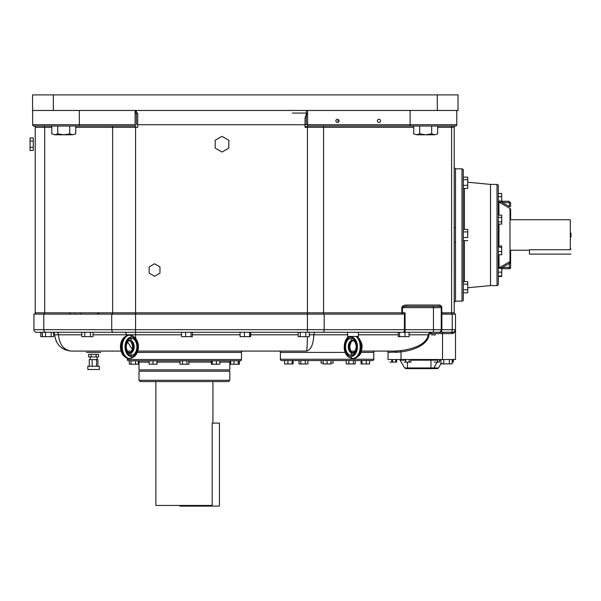 <?xml version="1.0" encoding="UTF-8"?>
<svg xmlns="http://www.w3.org/2000/svg" width="601" height="601" viewBox="0 0 601 601"><rect width="100%" height="100%" fill="white"/><g stroke="black" fill="none" stroke-linecap="round" stroke-linejoin="round"><path stroke-width="0.9" d="M129.914 335.133A1.946 1.472 90 0 1 131.386 337.078A9.729 6.363 -90 0 1 137.749 346.807A9.729 6.363 -90 0 1 131.386 356.536A1.946 1.472 90 0 1 129.914 358.481A1.946 1.472 -90 0 0 131.386 356.536A9.729 6.363 -90 0 1 125.023 346.807A9.729 6.363 -90 0 1 131.386 337.078A1.946 1.472 -90 0 0 129.914 335.133A11.674 7.64 90 0 0 122.273 346.807A11.674 7.64 90 0 0 129.914 358.481C141.212 356.618 141.265 337.041 129.914 335.133M136.712 352.141A11.674 7.64 90 0 0 136.712 341.473M570.304 233.609L570.95 233.045L570.95 236.937L570.304 236.373L570.95 236.937L570.95 233.045L570.304 233.609M529.443 250.226L510.632 250.226L529.443 250.226M510.632 219.763L570.304 219.763L510.632 219.763L510.632 209.576L510.632 219.763M570.304 249.723L570.95 249.047L570.304 249.723L529.443 249.723L529.443 254.118L570.95 254.118L529.443 254.118L529.443 249.723L570.304 249.723L570.304 219.763M570.95 233.045L570.95 236.937M337.462 120.846L339.054 120.846L337.462 120.846M100.728 352.389L86.461 352.389L100.728 352.389M97.888 352.389L89.301 352.389L97.888 352.389M229.8 380.275L229.8 371.193L138.996 371.193L138.996 380.275L229.8 380.275L228.5 381.575L229.8 380.275L138.996 380.275L140.296 381.575L138.996 380.275L138.996 371.193L229.8 371.193L229.8 380.275M140.296 381.575L228.5 381.575L140.296 381.575M188.564 505.449L188.939 506.102L179.857 506.102L180.232 505.449L179.857 506.102L188.939 506.102L188.564 505.449M212.927 423.081L212.927 381.575L212.927 423.081M155.862 505.449L155.862 381.575L155.862 505.449L212.183 505.449L212.183 423.081L212.183 505.449L211.514 506.102L219.418 506.102L219.418 423.081L219.418 506.102L179.857 506.102M219.418 423.081L212.183 423.081M188.939 506.102L211.514 506.102M404.593 367.955L400.101 360.172L404.593 367.955L433.877 367.955L437.701 361.321L433.877 367.955L437.701 361.321L433.877 367.955L438.542 367.955L440.728 364.026M440.909 363.703L443.756 363.898L440.909 363.898L440.909 359.518L440.909 360.172L439.391 360.172M441.652 363.289L441.299 363.898M437.836 368.601L405.713 368.601L437.836 368.601M407.508 367.955L407.508 362.118L407.508 367.955M410.859 359.518L410.859 362.118L405.803 362.118L405.803 359.518L405.795 360.172L400.101 360.172M437.701 360.172L430.962 360.172L430.962 367.955L430.962 360.172L410.859 360.172M88.632 356.926L91.112 356.926L91.112 354.335L88.632 354.335L88.632 356.926M91.112 356.926L96.077 356.926L96.077 354.335L91.112 354.335L91.112 356.926M96.077 356.926L98.556 356.926L98.556 354.335L96.077 354.335L96.077 356.926M98.556 354.335L98.556 356.926M90.165 356.926L90.165 359.586L90.165 356.926M97.024 359.586L97.024 356.926L97.024 359.586M89.271 366.242L89.271 359.586L89.271 366.242M97.925 359.586L97.925 366.242L97.925 359.586L96.491 359.586L96.491 366.242L96.491 359.586L92.163 359.586L92.163 366.242L92.163 359.586L89.271 359.586M87.836 366.242L87.836 369.502L99.353 369.502L99.353 366.242L87.836 366.242L87.836 369.502L99.353 369.502L99.353 366.242M435.56 334.877L431.345 334.877L435.56 334.877M33.28 150.438L30.05 150.438L30.05 147.313L30.05 150.438L33.28 150.438L33.28 147.313L30.05 147.313L30.05 137.952L30.05 147.313L33.28 147.313L33.28 141.07L30.05 141.07L33.28 141.07L33.28 137.952L30.05 137.952L33.28 137.952M159.971 266.897L159.971 273.139L154.562 276.257L149.153 273.139L149.153 266.897L154.562 263.771L159.971 266.897L154.562 263.771L149.153 266.897L149.153 273.139L154.562 276.257L159.971 273.139L159.971 266.897M228.816 140.266L228.816 148.116L222.017 152.045L215.211 148.116L215.211 140.266L222.017 136.337L228.816 140.266L222.017 136.337L215.211 140.266L215.211 148.116L222.017 152.045L228.816 148.116L228.816 140.266M352.539 340.324A1.946 1.472 -90 0 1 351.067 338.378A8.429 5.514 -90 0 0 345.545 346.807A8.429 5.514 -90 0 0 351.067 355.244A1.946 1.472 -90 0 1 352.539 353.298A6.483 4.245 90 0 1 348.295 346.807A6.483 4.245 90 0 1 352.539 340.324C354.117 340.399 355.266 342.022 355.987 345.199C356.551 346.514 356.138 348.715 354.748 351.803L352.539 353.298A1.946 1.472 90 0 0 351.067 355.244A8.429 5.514 -90 0 0 356.581 346.807A8.429 5.514 -90 0 0 351.067 338.378A1.946 1.472 90 0 0 352.539 340.324M356.025 343.111A6.483 4.245 90 0 1 356.025 350.503M354.327 353.613A1.946 1.472 -90 0 1 354.898 354.575A1.946 1.472 90 0 0 354.327 353.613M354.312 355.176A8.429 5.514 90 0 1 353.027 354.688M351.232 352.982A8.429 5.514 90 0 1 350.03 350.503M350.03 343.111A8.429 5.514 90 0 1 351.232 340.639M353.027 338.926A8.429 5.514 90 0 1 354.312 338.438M354.898 339.047A1.946 1.472 -90 0 1 354.327 340.008A1.946 1.472 90 0 0 354.898 339.047M352.967 340.376A6.483 4.245 -90 0 0 349.271 346.807A6.483 4.245 -90 0 0 352.967 353.238M354.823 352.982A6.483 4.245 -90 0 0 356.881 350.759M356.881 342.855A6.483 4.245 -90 0 0 354.823 340.639M358.436 332.278L398.275 332.278L358.436 332.278L358.436 336.432L347.618 336.432L347.618 332.278L315.157 332.278L347.618 332.278L347.618 336.432L358.436 336.432L358.436 332.278L398.275 332.278L398.275 336.658L399.612 336.658L399.612 332.278L399.612 336.658L404.999 336.658L404.999 332.278L399.612 332.278L404.999 332.278L404.999 336.658L409.063 336.658L409.063 332.278L409.063 336.658L398.275 336.658M498.312 284.288A1.3 1.3 0 0 1 497.012 285.58L497.012 184.402A1.3 1.3 0 0 1 498.312 185.701L498.312 284.288L498.312 185.701A1.3 1.3 0 0 0 497.012 184.402L490.529 184.402L490.529 285.58L497.012 285.58L490.529 285.58L467.736 287.751L490.529 285.58L490.529 184.402L467.736 182.231L490.529 184.402L497.012 184.402L497.012 285.58A1.3 1.3 0 0 0 498.312 284.288M464.46 281.621L464.46 240.603L464.46 281.621M464.46 229.387L464.46 188.368L464.46 229.387M463.288 299.854A1.3 1.3 0 0 1 461.989 301.146L461.989 168.836A1.3 1.3 0 0 1 463.288 170.136A1.3 1.3 0 0 0 461.989 168.836L455.505 168.836L455.49 231.926L455.505 301.146L461.989 301.146L455.505 301.146L455.505 242.308L454.206 242.451L454.206 312.82L454.198 231.257L454.206 167.544L454.206 227.539L455.505 227.681L455.505 168.836L461.989 168.836L461.989 301.146A1.3 1.3 0 0 0 463.288 299.854L463.288 292.837L467.736 292.837L463.288 292.837L463.288 299.854M80.789 312.82L80.789 314.12L80.789 312.82M75.275 314.12L75.275 312.82L75.275 314.12M126.022 351.089A1.3 1.3 0 0 1 126.713 351.284A1.3 1.3 0 0 0 126.022 351.089L126.631 351.089L126.022 351.089M128.171 352.389L130.68 352.389L128.171 352.389M131.596 352.389L132.077 352.389L131.596 352.389M135.646 352.389L136.6 352.389L135.646 352.389M137.238 352.389L241.474 352.389A1.3 1.3 0 0 1 242.766 351.089A1.3 1.3 0 0 0 241.474 352.389L137.238 352.389M137.02 351.089L136.142 351.089M133.106 351.089L132.212 351.089M131.559 351.089L127.284 351.089M279.089 351.089A1.3 1.3 0 0 1 280.389 352.389L345.214 352.389L280.389 352.389L280.389 359.248L373.784 359.248L373.784 352.389A1.3 1.3 0 0 1 375.077 351.089A1.3 1.3 0 0 0 373.784 352.389L360.84 352.389L373.784 352.389L373.784 359.248A1.3 1.3 0 0 1 372.485 360.547A1.3 1.3 0 0 0 373.784 359.248L280.389 359.248A1.3 1.3 0 0 0 281.681 360.547A1.3 1.3 0 0 1 280.389 359.248L280.389 352.389A1.3 1.3 0 0 0 279.089 351.089M350.368 352.389L350.849 352.389L350.368 352.389M351.773 352.389L354.282 352.389L351.773 352.389M355.206 352.389L355.687 352.389L355.206 352.389M127.322 358.271L127.322 359.518L241.474 359.518L241.474 352.389L241.474 359.518A1.3 1.3 0 0 1 240.175 360.818L238.236 360.818L238.236 364.221L239.431 364.221L239.288 360.818L240.175 360.818A1.3 1.3 0 0 0 241.474 359.518L127.322 359.518A1.3 1.3 0 0 0 128.622 360.818A1.3 1.3 0 0 1 127.322 359.518L127.322 358.271L125.541 357.497M138.996 369.9L138.996 362.118A1.3 1.3 0 0 0 138.268 360.953A1.3 1.3 0 0 1 138.996 362.118L149.183 362.118L138.996 362.118L138.996 369.9L229.8 369.9L229.8 362.118L219.891 362.118L229.8 362.118A1.3 1.3 0 0 1 230.671 360.893A1.3 1.3 0 0 0 229.8 362.118L229.8 369.9M211.424 362.118L188.879 362.118L211.424 362.118M179.917 362.118L157.086 362.118L179.917 362.118M321.084 360.547L321.084 363.139L323.195 363.139L321.084 363.139L321.084 360.547M330.978 363.139L333.082 363.139L333.082 360.547L333.082 363.139L330.978 363.139M348.655 355.815A11.674 7.64 90 0 1 346.597 351.758A11.674 7.64 -90 0 0 348.655 355.815M346.597 341.856A11.674 7.64 90 0 1 348.655 337.807A11.674 7.64 -90 0 0 346.597 341.856M353.027 337.552A9.729 6.363 -90 0 0 351.743 338.438M349.173 342.855A9.729 6.363 -90 0 0 349.173 350.759M351.743 355.176A9.729 6.363 -90 0 0 353.027 356.062M351.067 337.078A1.946 1.472 -90 0 1 351.149 336.432A1.946 1.472 90 0 0 351.067 337.078A9.729 6.363 90 0 1 357.43 346.807A9.729 6.363 90 0 1 351.067 356.536A9.729 6.363 90 0 1 344.696 346.807A9.729 6.363 90 0 1 351.067 337.078M345.74 341.473A11.674 7.64 -90 0 0 345.74 352.141A11.674 7.64 90 0 1 345.74 341.473M348.685 336.432C342.209 341.083 342.202 357.34 352.539 358.481A1.946 1.472 -90 0 1 351.067 356.536A1.946 1.472 90 0 0 352.539 358.481A11.674 7.64 -90 0 0 359.961 349.557A11.674 7.64 -90 0 0 356.04 336.432A11.674 7.64 90 0 1 359.961 349.557A11.674 7.64 90 0 1 352.539 358.481L353.516 358.481A11.674 7.64 -90 0 0 360.938 349.557A11.674 7.64 -90 0 0 357.017 336.432A11.674 7.64 90 0 1 360.938 349.557A11.674 7.64 90 0 1 353.516 358.481C358.564 357.264 361.254 354.312 361.592 349.624C362.966 345.635 361.562 341.233 357.37 336.432M437.288 110.464L32.574 110.464L53.331 110.464L53.331 94.898L32.574 94.898L32.574 110.464L32.574 94.898L53.331 94.898L53.331 110.464L458.045 110.464L437.288 110.464L437.288 94.898L437.288 110.464M458.045 94.898L458.045 110.464L458.045 94.898L53.331 94.898L458.045 94.898M307.629 114.513L306.886 114.753L307.629 114.513M40.755 336.658L40.755 332.278L40.755 336.658L42.273 336.658L42.273 332.278L42.363 336.658L40.755 336.658M93.012 336.658L81.781 336.658L81.781 332.278L81.781 336.658L84.733 336.658L84.733 332.278L84.733 336.658L90.345 336.658L90.345 332.278L90.345 336.658L93.012 336.658L93.012 332.278M300.222 336.658L305.774 336.658L305.774 332.278L305.774 336.658L309.29 336.658L309.29 332.278L309.29 336.658L300.222 336.658L300.222 332.278L300.222 336.658L298.186 336.658L300.222 336.658M298.186 332.278L298.186 336.658M240.092 336.658L240.092 332.278L240.092 336.658L244.419 336.658L244.419 332.278L244.419 336.658L249.685 336.658L249.685 332.278L249.685 336.658L250.632 336.658L250.632 332.278L250.632 336.658L240.092 336.658M181.6 336.658L181.6 332.278L181.6 336.658L185.656 336.658L185.656 332.278L185.656 336.658L191.05 336.658L191.05 332.278L191.05 336.658L192.38 336.658L192.38 332.278L192.38 336.658L181.6 336.658M53.564 336.658L42.363 336.658L42.363 332.278L42.363 336.658L45.533 336.658L45.533 332.278L45.533 336.658L51.138 336.658L51.138 332.278L45.533 332.278L51.138 332.278L51.138 336.658L53.564 336.658L53.564 332.278M455.505 359.518L455.505 329.686L454.874 331.376L453.492 332.21L442.531 332.278L452.906 332.278A2.592 2.592 0 0 0 455.505 329.686L455.505 359.518L442.531 359.518L455.505 359.518L455.505 329.694A2.592 2.592 0 0 1 452.906 332.278L454.416 331.797L455.505 329.686L455.235 331.174L453.913 332.939L451.967 333.578L442.531 333.578L442.531 332.278L442.531 333.578L431.578 333.578A2.607 1.3 180 0 0 428.971 334.832A36.541 18.158 0 0 1 401.025 351.878L388.051 352.389A1.3 1.3 0 0 0 386.751 351.089L361.261 351.089L394.88 351.089L400.875 350.616C417.522 348.212 426.672 342.938 428.325 334.787L409.063 334.787L428.325 334.787C426.672 342.938 417.522 348.212 400.875 350.616L401.025 351.878L400.875 350.616L394.88 351.089A1.3 0.556 -90 0 1 395.435 352.389L401.025 351.878A36.541 18.158 0 0 0 428.971 334.832L428.325 334.787L428.859 333.45L431.225 332.293L431.578 333.578L451.967 333.578A1.3 0.947 90 0 1 452.906 332.278L36.518 332.278A2.592 2.592 0 0 1 33.926 329.686A2.592 2.592 0 0 0 36.518 332.278L45.638 332.278A2.592 1.833 -90 0 1 43.805 329.686L33.926 329.686L33.926 314.12L33.926 329.686L43.805 329.686A2.592 1.833 90 0 0 45.638 332.278L113.551 332.278A2.592 1.833 -90 0 1 111.718 329.686L43.805 329.686L43.805 314.12L33.926 314.12A1.3 1.3 0.1 0 0 35.226 312.82L323.548 312.82L323.548 127.329L413.683 127.329L323.548 127.329A1.3 0.646 90 0 1 324.194 126.03A1.3 0.646 -90 0 0 323.548 127.329L307.427 127.329L323.548 127.329L323.548 312.82L307.427 312.82L307.427 127.329L307.427 312.82L135.563 312.82L135.563 126.263L135.105 126.03L135.105 110.464M443.756 363.898L443.756 359.518L443.756 363.898L449.368 363.898L449.368 359.518L449.368 363.898L452.14 363.898L452.14 359.518L452.14 363.898L443.756 363.898M452.14 363.898L452.14 359.518L452.14 363.898M439.391 359.518L439.391 362.118L437.701 362.118L437.701 359.518M434.335 362.118L439.391 362.118L434.335 362.118M453.349 359.518L453.349 362.118L453.041 359.518L453.026 362.118L452.14 362.118L453.026 362.118L453.056 359.518M452.14 362.118L453.349 362.118L452.14 362.118M396.592 359.518L396.592 362.118L395.713 362.118L395.713 359.518L395.713 362.118L391.972 362.118L391.972 359.518M389.914 362.118L392.506 362.118L389.914 362.118M391.754 362.118L389.921 362.118L391.754 362.118L391.754 359.518M396.427 359.518L396.427 362.118L390.011 362.118L392.506 362.118L392.506 359.518M392.506 362.118L396.427 362.118M434.343 359.518L434.343 360.172M409.168 362.118L409.168 359.518L409.168 362.118L404.112 362.118L409.168 362.118M442.531 359.518L388.051 359.518L442.531 359.518L442.531 333.578L442.531 359.518M284.566 363.951L284.566 360.547L284.566 363.951L287.909 363.951L287.909 360.547L287.909 363.951L292.176 363.951L292.176 360.547L292.176 363.951L293.115 363.951L293.115 360.547L293.115 363.951L284.566 363.951M298.982 363.951L298.982 360.547L298.982 363.951L300.808 363.951L300.808 360.547L300.808 363.951L305.278 363.951L305.278 360.547L305.278 363.951L307.915 363.951L307.915 360.547L307.915 363.951L298.982 363.951M323.195 363.951L323.195 360.547L323.195 363.951L327.087 363.951L327.087 360.547L327.087 363.951L330.978 363.951L330.978 360.547L330.978 363.951L323.195 363.951M346.251 363.951L348.896 363.951L348.896 360.547L348.896 363.951L353.358 363.951L353.358 360.547L353.358 363.951L355.191 363.951L355.191 360.547L355.191 363.951L346.251 363.951L346.251 360.547L346.251 363.951M361.99 363.951L366.264 363.951L366.264 360.547L366.264 363.951L369.6 363.951L369.6 360.547L369.6 363.951L361.99 363.951L361.99 360.547L361.99 363.951L361.051 363.951L361.99 363.951M361.051 360.547L361.051 363.951M281.681 360.547L372.485 360.547L281.681 360.547M239.431 360.818L239.431 364.221L238.236 364.221L238.236 360.818L216.473 360.818L216.473 364.221L219.891 364.221L219.891 360.818L219.891 364.221L216.473 364.221L216.473 360.818L182.464 360.818L182.464 364.221L186.941 364.221L186.941 360.818L186.941 364.221L188.879 364.221L188.879 360.818L188.879 364.221L182.464 364.221L182.464 360.818L149.183 360.818L149.183 364.221L153.015 364.221L153.015 360.818L153.015 364.221L156.966 364.221L156.966 360.818L157.086 364.221L157.086 360.818M230.671 360.818L230.671 364.221L230.521 360.953M230.671 364.221L233.932 364.221L233.932 360.818L233.932 364.221L238.236 364.221L230.671 364.221M211.424 364.221L212.243 364.221L212.243 360.818L212.243 364.221L216.473 364.221L211.424 364.221L211.424 360.818M179.917 364.221L179.917 360.818L179.917 364.221L182.464 364.221L179.917 364.221M157.086 364.221L149.183 364.221L149.183 360.818L129.358 360.818L129.358 364.221L131.078 364.221L131.078 360.818L131.078 364.221L135.533 364.221L135.533 360.818L135.533 364.221L138.268 364.221L138.268 360.818M138.268 364.221L129.358 364.221L129.358 360.818L128.622 360.818L129.358 360.818M132.393 360.818L149.183 360.818M154.179 360.818L181.404 360.818M187.512 360.818L214.715 360.818M219.891 360.818L236.441 360.818M356.709 351.089L355.822 351.089L356.709 351.089M355.161 351.089L350.886 351.089L355.161 351.089M350.233 351.089L349.346 351.089L350.233 351.089M313.872 334.787L309.29 334.787L313.872 334.787C313.309 344.711 310.815 350.15 306.39 351.089C306.953 350.375 307.291 345.567 307.419 336.658C307.291 345.567 306.953 350.375 306.39 351.089L137.659 351.089L306.39 351.089C310.815 350.15 313.309 344.711 313.872 334.787L347.618 334.787L313.872 334.787A2.592 1.292 90 0 1 315.157 332.278A2.592 1.292 -90 0 0 313.872 334.787L313.812 334.787M122.709 351.089L121.823 351.089M123.423 355.597L121.184 351.089L71.542 351.089C63.826 350.15 59.476 344.711 58.485 334.787L81.781 334.787L58.485 334.787A2.592 1.833 90 0 0 56.652 332.278A2.592 1.833 -90 0 1 58.485 334.787L54.691 334.787L58.485 334.787C59.476 344.711 63.826 350.15 71.542 351.089C61.58 350.15 55.961 344.711 54.691 334.787A2.592 2.592 0 0 0 53.564 332.736A2.592 2.592 0 0 1 54.691 334.787C55.961 344.711 61.58 350.15 71.542 351.089L71.519 351.089M442.531 332.278L436.206 332.278L442.531 332.278M358.436 334.787L398.275 334.787L358.436 334.787M401.025 351.878L401.025 359.518L401.025 351.878A36.541 18.158 0 0 0 428.971 334.832M309.35 332.278L322.902 332.278A2.592 1.292 -90 0 0 324.194 329.686L111.718 329.686A2.592 1.833 90 0 0 113.551 332.278L134.827 332.278M347.618 332.278L315.157 332.278M388.051 352.389L388.051 359.518L388.051 352.389M404.428 329.686L405.074 329.686L405.074 332.278L433.449 332.278L433.449 329.686L324.194 329.686A2.592 1.292 90 0 1 322.902 332.278L403.136 332.278A2.592 1.292 -90 0 0 404.428 329.686L404.428 313.467L402.46 314.12L111.718 314.12L111.718 329.686L135.563 329.686L135.563 332.278L135.563 314.12L135.563 329.686L307.427 329.686L307.427 332.278L307.427 314.12L307.427 329.686L324.194 329.686L324.194 314.12L324.194 329.686L404.428 329.686M124.016 332.278L113.551 332.278M40.755 332.278L36.518 332.278M135.563 332.278L135.563 334.787L135.563 332.278L322.902 332.278M438.64 332.278A2.592 2.592 0 0 0 441.232 329.686L433.449 329.686L433.449 332.278L440.601 332.278A2.592 1.292 -90 0 0 441.885 329.686L441.232 329.686A2.592 2.592 0 0 1 438.64 332.278M455.505 168.836L454.206 167.544L454.206 227.539L454.206 126.03L454.206 127.329L437.648 127.329L451.599 127.329L451.599 312.82L454.206 312.82A1.3 1.3 -0 0 0 455.505 314.12L452.237 314.12L452.237 329.686L455.505 329.686L455.505 314.12L455.505 329.686L452.237 329.686A2.592 1.292 90 0 1 450.953 332.278A2.592 1.292 -90 0 0 452.237 329.686L441.885 329.686A2.592 1.292 90 0 1 440.601 332.278L452.906 332.278M135.563 334.787L181.6 334.787L126.398 334.787L135.563 334.787L135.616 338.25L135.563 334.787L126.398 334.787A2.592 1.833 90 0 0 124.565 332.278A2.592 1.833 -90 0 1 126.398 334.787L126.435 335.659L126.398 334.787L93.012 334.787L126.796 334.787M192.38 334.787L240.092 334.787L192.38 334.787M250.632 334.787L298.186 334.787L250.632 334.787M127.6 341.977L132.235 349.211L127.6 341.977M132.761 349.609L133.46 350.06L132.761 349.609M137.036 351.029L136.555 349.767L137.036 351.029M135.721 341.451L135.646 339.58L135.721 341.451M126.631 351.089L125.744 351.089M451.967 333.578L452.906 333.435M454.311 332.601L454.965 331.752M463.288 177.145L463.288 170.136L463.288 177.145L467.736 177.145L463.288 177.145L463.288 179.684L467.736 179.684L467.736 185.296L467.736 177.145L467.736 179.684L463.288 179.684L463.288 231.926L467.736 231.926L463.288 231.926L463.288 237.53L467.736 237.53L467.736 229.387L467.736 237.53L463.288 237.53L463.288 289.765L467.736 289.765L467.736 281.621L467.736 292.837L467.736 289.765L463.288 289.765L463.288 292.837M467.736 284.16L463.288 284.16L467.736 284.16M467.736 281.621L463.288 281.621M467.736 240.603L463.288 240.603L467.736 240.603M467.736 229.387L463.288 229.387L467.736 229.387M467.736 185.296L467.736 188.368L467.736 185.296L463.288 185.296L467.736 185.296M463.288 188.368L467.736 188.368M51.776 126.03L51.776 133.858L51.776 126.03L33.926 126.03A1.3 1.3 0 0 1 32.627 124.738L32.627 110.464L32.627 124.738L79.324 124.738L79.324 110.464L79.324 124.738L32.627 124.738A1.3 1.3 0 0 0 33.926 126.03L79.324 126.03L75.741 126.03L75.741 133.858L75.741 126.03M307.629 110.464L307.629 124.738L410.1 124.738L410.1 110.464L410.1 124.738L456.798 124.738L456.798 110.464L456.798 124.738L410.1 124.738L410.1 126.03L455.505 126.03A1.3 1.3 0 0 0 456.798 124.738A1.3 1.3 0 0 1 455.505 126.03L307.629 126.03L307.427 127.329L305.03 127.329L305.03 124.738L306.33 124.738L306.33 110.464L306.33 124.738L306.33 113.897L305.03 118.247L305.03 124.738L137.697 124.738L137.697 127.329L135.563 127.329L135.563 312.82L112.635 312.82L112.635 127.329L135.563 127.329L112.635 127.329L112.635 312.82A1.3 0.917 -90 0 1 111.718 314.12L43.805 314.12L43.805 329.686L111.718 329.686L111.718 314.12L135.563 314.12L135.563 312.82L135.563 314.12L307.427 314.12L307.427 312.82L307.427 314.12L324.194 314.12A1.3 0.646 90 0 1 323.548 312.82A1.3 0.646 -90 0 0 324.194 314.12L402.46 314.12A1.3 0.646 90 0 1 401.821 312.82L323.548 312.82L401.821 312.82L401.821 307.637C402.092 306.059 403.602 305.195 406.344 305.038A1.3 0.646 -90 0 0 406.99 306.337L439.94 306.337A1.3 1.3 0 0 1 441.232 307.637L433.449 307.637L433.449 329.686L441.232 329.686L441.232 307.637A1.3 1.3 0 0 0 439.94 306.337L433.449 306.337L433.449 307.637L441.232 307.637L441.232 329.686M380.561 120.846A1.593 1.593 0 0 1 378.172 122.221A1.593 1.593 0 0 1 378.172 119.464A1.593 1.593 0 0 1 380.561 120.846M339.054 120.846A1.593 1.593 0 0 1 336.665 122.221A1.593 1.593 0 0 1 336.665 119.464A1.593 1.593 0 0 1 339.054 120.846M404.428 314.12L405.074 314.12L404.428 314.12M441.232 314.12L441.885 314.12L441.232 314.12M292.311 113.063L307.629 113.063M307.629 124.738L306.33 124.738L307.629 124.738L307.629 126.03L410.1 126.03L410.1 124.738L307.629 124.738M136.404 110.464L136.404 124.738L136.404 110.464M135.105 113.063L136.367 113.063L136.021 111.763L136.367 113.063L135.105 113.063M306.119 115.294L305.03 118.247L305.03 124.738L137.697 124.738L137.697 113.063L136.367 113.063M79.324 126.03L79.324 124.738L135.105 124.738L79.324 124.738L79.324 126.03L135.105 126.03L33.926 126.03M34.663 126.263A1.3 1.3 0 0 1 35.226 127.329L44.722 127.329A1.3 0.917 90 0 0 43.805 126.03M111.718 126.03A1.3 0.917 -90 0 1 112.635 127.329L75.741 127.329M136.021 110.464L136.021 111.763M436.206 306.337L439.94 306.337A1.3 0.646 90 0 1 439.293 305.038L440.676 305.436L441.743 306.78L441.885 312.82L451.599 312.82L451.599 127.329A1.3 0.646 90 0 1 452.237 126.03L455.505 126.03L452.237 126.03M306.33 113.063L306.33 110.464M455.505 301.146L454.206 302.446L454.206 227.539M68.95 314.12L69.866 313.737L69.866 314.12M441.885 329.686L452.237 329.686L452.237 314.12L441.885 313.947L441.885 329.686M70.249 314.12L70.249 312.82M97.708 312.82L97.708 314.12M98.624 314.12L98.624 313.737L99.541 314.12M405.074 329.686L433.449 329.686L433.449 307.637L402.46 307.637L402.46 312.82L405.074 312.82L405.074 329.686M406.99 306.337C404.248 306.412 402.738 306.848 402.46 307.637L433.449 307.637L433.449 306.337L406.99 306.337M439.293 305.038L406.344 305.038L439.293 305.038M51.776 127.329L44.722 127.329L44.722 312.82L44.722 127.329L35.226 127.329L35.226 312.82L35.226 127.329M35.226 312.82A1.3 1.3 -179.9 0 1 33.926 314.12L43.805 314.12A1.3 0.917 90 0 0 44.722 312.82L35.226 312.82M441.885 312.82L441.232 312.82L441.885 312.82A1.3 0.646 -90 0 0 442.531 314.12L452.237 314.12A1.3 0.646 90 0 1 451.599 312.82L441.885 312.82M402.46 312.82L401.821 312.82L402.46 312.82M454.206 312.82L454.206 242.451M306.33 115.076L306.886 114.753M455.505 242.308L455.49 234.991M463.288 289.494L463.288 237.883M463.288 231.798L463.288 180.323M502.436 267.422L499.123 268.249L502.436 267.422L510.632 267.422L510.632 263.381L509.332 263.381L509.332 267.422L509.332 263.381L502.436 267.422L502.436 268.722L509.332 268.722A1.3 1.3 0 0 0 510.632 267.422A1.3 1.3 0 0 1 509.332 268.722L509.332 267.422L502.436 267.422L509.332 263.381L509.693 262.344M509.986 261.518L498.958 267.963L509.986 261.518L509.986 208.472L498.958 202.019L509.986 208.472A1.3 1.277 180 0 1 510.632 209.576A1.3 1.277 180 0 0 509.986 208.472L509.986 261.518A1.3 1.277 0 0 0 510.632 260.413L510.632 267.422M510.632 250.226L510.632 260.413L510.632 250.226M501.715 201.267L509.332 201.267L501.715 201.267M502.436 202.567L502.436 201.267L502.436 202.567L509.332 202.567L502.436 202.567L509.332 206.609L509.332 202.567L509.332 206.609L510.632 206.609L510.632 202.567L509.332 202.567L509.332 201.267M510.632 202.567L510.632 206.609M510.632 263.381L510.632 260.413M501.715 268.722L502.436 268.722L501.715 268.722M509.332 268.722L502.436 268.722M498.958 254.719L499.123 268.249M498.958 202.184L498.958 215.113M498.958 224.098L498.958 246.042M501.715 268.256L501.715 276.039L501.715 268.256L498.312 268.256L501.715 268.256L501.715 267.806L501.715 268.256L501.715 267.806L500.903 267.806M498.312 272.148L501.715 272.148L498.312 272.148M498.312 276.039L501.715 276.039L498.312 276.039M501.715 246.042L501.715 254.719L501.715 246.042L498.312 246.042M498.312 247.206L501.715 247.206L498.312 247.206M498.312 251.549L501.715 251.549L498.312 251.549M498.312 254.719L501.715 254.719L498.312 254.719M501.715 215.113L501.715 224.098L501.715 215.113L498.312 215.113L501.715 215.113M498.312 217.359L501.715 217.359L498.312 217.359M498.312 221.852L501.715 221.852L498.312 221.852M498.312 224.098L501.715 224.098M501.715 193.499L501.715 202.184L501.715 193.499L498.312 193.499L501.715 193.499M498.312 196.677L501.715 196.677L498.312 196.677M498.312 201.019L501.715 201.019L498.312 201.019M498.312 202.184L501.715 202.184M498.312 254.877L498.958 254.877L498.312 254.877M498.312 245.892L498.958 245.892M501.715 276.039L501.715 276.483L501.715 276.039M498.312 276.483L501.715 276.483L498.312 276.483M498.312 267.806L498.958 267.806M131.386 338.378A1.946 1.472 90 0 1 129.914 340.324A6.483 4.245 -90 0 1 134.158 346.807A6.483 4.245 -90 0 1 129.914 353.298A1.946 1.472 90 0 1 131.386 355.244A8.429 5.514 90 0 0 136.9 346.807A8.429 5.514 90 0 0 131.386 338.378A8.429 5.514 90 0 0 125.872 346.807A8.429 5.514 90 0 0 131.386 355.244A1.946 1.472 -90 0 0 129.914 353.298L127.705 351.803C126.315 348.715 125.902 346.514 126.465 345.199C127.187 342.022 128.336 340.399 129.914 340.324A1.946 1.472 -90 0 0 131.386 338.378M126.428 350.503A6.483 4.245 -90 0 1 126.428 343.111M127.547 354.575A1.946 1.472 90 0 1 128.126 353.613A1.946 1.472 -90 0 0 127.547 354.575M129.485 353.238A6.483 4.245 90 0 0 133.174 346.807A6.483 4.245 90 0 0 129.485 340.376M128.126 340.008A1.946 1.472 90 0 1 127.547 339.047A1.946 1.472 -90 0 0 128.126 340.008M128.141 338.438A8.429 5.514 -90 0 1 129.425 338.926M131.221 340.639A8.429 5.514 -90 0 1 132.423 343.111M132.423 350.503A8.429 5.514 -90 0 1 131.221 352.982M129.425 354.688A8.429 5.514 -90 0 1 128.141 355.176M122.995 351.758A8.429 5.514 -90 0 1 122.995 341.856M127.622 340.639A6.483 4.245 90 0 0 125.571 342.855M125.571 350.759A6.483 4.245 90 0 0 127.622 352.982M129.425 358.459A11.674 7.64 -90 0 1 128.937 358.481A1.946 1.472 90 0 1 128.118 358.158A1.946 1.472 -90 0 0 128.937 358.481A11.674 7.64 -90 0 1 121.297 346.807A11.674 7.64 -90 0 1 128.937 335.133A11.674 7.64 -90 0 1 129.425 335.155M129.425 356.062A9.729 6.363 90 0 0 130.71 355.176M133.279 350.759A9.729 6.363 90 0 0 133.279 342.855M130.71 338.438A9.729 6.363 90 0 0 129.425 337.552M128.118 335.463A1.946 1.472 90 0 1 128.937 335.133A1.946 1.472 -90 0 0 128.118 335.463M133.798 337.807A11.674 7.64 -90 0 1 135.849 341.856M135.849 351.758A11.674 7.64 -90 0 1 133.798 355.815M125.053 337.807A9.729 6.363 90 0 0 122.138 341.473M122.138 352.141A9.729 6.363 90 0 0 125.053 355.815M307.427 126.683L305.03 126.683L307.427 126.683M51.776 133.858L54.774 134.789L57.771 133.858L57.771 126.03L57.771 133.858L63.759 134.789L69.754 133.858L69.754 126.03L69.754 133.858L72.751 134.789L75.741 133.858M54.774 134.789L72.751 134.789C74.584 134.789 74.584 134.789 72.751 134.789L54.774 134.789C52.933 134.789 52.933 134.789 54.774 134.789M413.683 133.858L413.683 126.03L413.683 133.858L416.681 134.789L419.678 133.858L419.678 126.03L419.678 133.858L425.666 134.789L431.661 133.858L431.661 126.03L431.661 133.858L434.658 134.789L437.648 133.858L437.648 126.03L437.648 133.858M416.681 134.789L434.658 134.789C436.491 134.789 436.491 134.789 434.658 134.789L416.681 134.789C414.84 134.789 414.84 134.789 416.681 134.789M353.516 353.298C351.938 353.223 350.789 351.593 350.067 348.415C349.504 347.108 349.917 344.906 351.307 341.819L353.516 340.324M61.753 347.956L65.479 349.962M56.051 340.887L56.494 341.826M128.937 353.298C130.515 353.223 131.664 351.593 132.385 348.415C132.949 347.108 132.536 344.906 131.146 341.819L128.937 340.324M128.937 358.481C117.578 356.581 117.638 336.996 128.937 335.133"/></g></svg>
